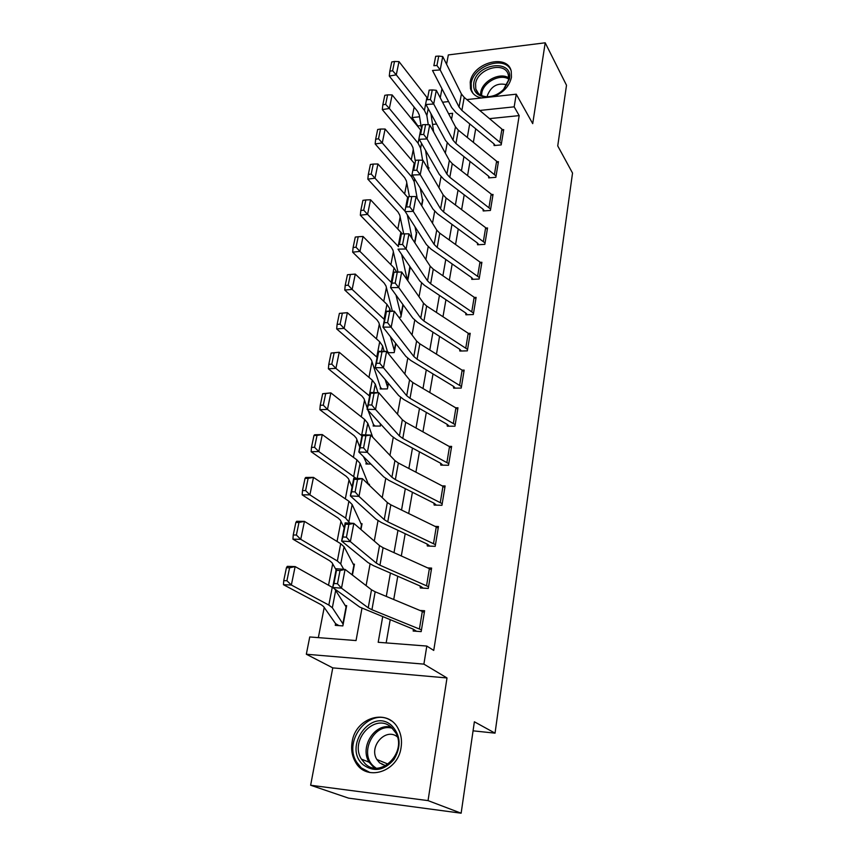 <?xml version="1.0" encoding="UTF-8"?>
<svg xmlns="http://www.w3.org/2000/svg" width="856" height="856" viewBox="0 0 856 856"><rect width="100%" height="100%" fill="white"/><g stroke="black" fill="none" stroke-linecap="round" stroke-linejoin="round"><path stroke-width="1.28" d="M493.698 96.653C503.499 92.576 509.416 86.124 511.449 77.318L511.246 71.251C507.64 53.2 472.64 62.691 470.233 82.048L470.479 88.671C472.063 93.711 475.786 96.814 481.661 97.969M352.126 741.927C350.906 749.235 351.976 755.88 355.336 761.84C365.769 782.106 398.04 772.24 401.079 747.491C402.117 740.761 401.207 734.609 398.361 729.034C388.26 707.666 355.54 717.071 352.126 741.927M420.992 125.618L417.856 125.939L412.1 117.561L414.154 107.128M473.058 730.831L495.046 733.153L572.536 173.051L557.738 145.916L566.512 85.268L545.208 42.8L448.33 54.923L446.575 64.232M441.953 88.735L440.252 97.798M495.046 733.153L474.374 721.779L461.138 813.2L348.542 798.134L310.642 785.241L428.043 800.617L447.003 677.952L423.891 664.128L306.33 654.241L309.744 636.96L356.043 640.566L361.938 608.413M447.003 677.952L332.77 667.883L310.642 785.241M332.77 667.883L306.33 654.241M413.266 149.565L411.276 159.783M406.782 182.895L404.642 193.916M400.148 216.996L397.847 228.862M393.364 251.91L390.882 264.643M386.409 287.648L383.755 301.301M379.294 324.253L376.447 338.858M371.996 361.756L368.957 377.357M364.528 400.18L361.286 416.829M356.866 439.567L353.41 457.307M349.013 479.959L345.332 498.834M340.955 521.379L337.05 541.463M332.684 563.879L328.533 585.215M324.199 607.503L318.346 637.634M461.138 813.2L428.043 800.617M436.571 124.034L432.537 124.441M338.965 625.618L335.584 623.66L335.263 625.351L342.86 625.907L346.669 605.631L345.118 605.534M295.866 522.428L293.244 534.989L296.379 535.032L298.979 522.46L295.866 522.428L296.658 521.293L304.436 521.379L340.688 543.699L344.059 546.759L354.149 565.816L352.415 575.072L354.459 564.179L353.111 564.104M305.036 478.365L302.489 490.584L305.592 490.574L308.128 478.344L305.036 478.365L305.774 477.455L313.478 477.391L348.895 501.231L352.169 504.537L361.756 525.327L360.965 529.543L362.056 523.733L360.868 523.69M369.289 485.256L369.471 484.261L368.401 484.239M370.916 464.07L365.951 463.995L366.24 462.465L363.468 456.633M375.099 426.053L373.451 424.544L373.163 426.042L380.406 426.063L380.235 423.613M381.969 388.956L380.492 387.511L380.214 388.977L387.394 388.902L388.421 383.402L387.672 387.436L385.189 379.561M387.693 352.758L394.209 352.597L395.9 343.641L394.477 351.163L390.475 336.729M388.71 352.736L387.372 351.335L387.212 352.169M398.757 317.212L400.875 317.137L403.176 304.886L401.143 315.736L395.996 295.042M409.853 266.473L407.734 280.629L410.281 267.093M415 226.786L416.508 233.902L414.85 242.783L416.765 232.575L416.123 232.618M420.253 188.117L422.682 201.085L421.783 205.857L422.928 199.79L422.318 199.833M425.582 150.431L428.546 169.841L428.952 167.722L428.375 167.765M426.395 151.833L425.817 151.886M382.664 616.909L378.192 642.289L426.812 646.066L433.735 650.421L519.175 115.614L489.493 118.642M475.701 128.817L473.347 142.342M470.019 161.442L467.558 175.619M464.209 194.826L461.619 209.667M458.26 228.98L455.553 244.506M452.171 263.937L449.346 280.19M445.933 299.728L442.98 316.731M439.556 336.376L436.453 354.17M433.018 373.922L429.776 392.53M426.32 412.389L422.928 431.852M419.451 451.829L415.909 472.17M412.41 492.254L408.697 513.525M405.188 533.716L401.314 555.961M397.773 576.259L393.728 599.51M390.175 619.915L386.163 642.91M419.44 628.86L422.318 611.441L424.33 612.479L421.473 629.866L371.932 609.729L368.23 607.813L341.501 588.179L332.674 587.473L359.755 607.097L412.86 629L413.448 629.288L413.148 631.033L421.184 631.621L424.608 610.745L419.922 610.446M426.577 585.643L429.37 568.662L431.349 569.775L428.556 586.724L379.946 565.206L376.34 563.13L350.361 541.634L341.64 541.056L367.952 562.531L373.398 565.623L420.05 585.964L420.339 587.976L428.278 588.436L431.627 568.095L427.679 567.892M433.521 543.517L436.26 526.964L438.186 528.152L435.469 544.673L387.757 521.839L384.226 519.624L358.974 496.373L350.361 495.924L375.934 519.143L381.262 522.449L427.058 544.009L427.337 546L435.201 546.342L438.454 526.515L435.083 526.387M440.305 502.44L442.969 486.294L444.863 487.556L442.21 503.67L395.365 479.606L391.909 477.252L367.363 452.343L358.835 452L383.702 476.867L388.924 480.387L433.885 503.103L434.163 505.072L441.942 505.297L445.12 485.951L442.188 485.887M446.918 462.379L449.518 446.629L451.369 447.956L448.79 463.685L402.78 438.443L399.399 435.961L375.527 409.489L367.096 409.264L391.278 435.683L396.382 439.396L440.551 463.192L440.819 465.14L448.523 465.257L451.626 446.393L449.058 446.372M453.37 423.292L455.906 407.927L457.725 409.318L455.199 424.662L410.013 398.318L406.696 395.707L383.467 367.77L375.131 367.641L398.661 395.526L403.658 399.431L447.046 424.266L447.314 426.192L454.943 426.202L457.971 407.788L455.692 407.798M461.213 388.078L464.166 370.113L462.133 370.145L419.825 343.812L416.605 341.052L394.242 311.177L391.203 327.142L382.953 327.11L405.862 356.374L410.762 360.451L453.391 386.259L453.659 388.164L461.213 388.078M465.803 347.911L468.221 333.262L469.976 334.771L467.569 349.398L423.934 321.032L420.756 318.197L398.746 287.552L390.582 287.627L412.881 318.197L417.685 322.434L459.586 349.152L459.854 351.046L467.333 350.864L470.212 333.316L468.393 333.369M471.806 311.552L474.171 297.246L475.893 298.808L473.539 313.093L430.643 283.796L427.519 280.854L406.086 248.978L398.019 249.139L419.74 280.939L424.437 285.326L465.643 312.921L465.899 314.794L473.304 314.526L476.118 297.385L474.47 297.449M477.669 276.028L479.97 262.054L481.661 263.669L479.371 277.622L437.191 247.459L434.131 244.42L413.255 211.368L405.263 211.614L426.427 244.581L431.028 249.117L471.549 277.526L471.806 279.377L479.135 279.035L481.896 262.278L480.377 262.364M483.394 241.328L485.652 227.675L487.31 229.333L485.063 242.976L443.579 211.978L440.583 208.843L420.232 174.699L412.325 175.02L432.954 209.078L437.47 213.754L477.327 242.944L477.573 244.773L484.838 244.345L487.535 227.974L486.144 228.071M488.99 207.419L491.194 194.066L492.821 195.778L490.638 209.11L449.817 177.331L446.885 174.11L427.048 138.918L419.226 139.325L439.331 174.41L443.761 179.225L482.966 209.142L483.212 210.961L490.413 210.448L493.045 194.451L491.761 194.547M494.458 174.26L496.619 161.217L498.213 162.961L496.073 176.004L455.916 143.476L453.038 140.181L433.692 104.015L425.946 104.486L445.559 140.555L449.903 145.488L488.487 176.09L488.733 177.898L495.859 177.31L498.427 161.666L497.24 161.773M499.808 141.85L501.916 129.085L503.489 130.882L501.402 143.626L461.876 110.403L459.041 107.032L440.187 69.935L432.515 70.481L451.636 107.471L455.906 112.521L493.88 143.776L494.126 145.563L501.188 144.91L503.703 129.609L502.6 129.716M466.83 99.585L516.232 94.192L532.71 123.639L545.208 42.8M516.232 94.192L514.178 106.84L479.767 110.456M519.175 115.614L514.178 106.84M426.812 646.066L423.891 664.128M442.573 102.239L448.598 101.575M451.529 119.326L452.631 113.302L448.598 113.73M431.927 115.474L431.231 115.549M419.568 116.78L412.1 117.561M366.111 585.632L370.081 563.965M374.275 541.056L378.01 520.683M382.225 497.657L385.724 478.525M389.972 455.381L393.257 437.427M397.516 414.197L400.597 397.377M404.867 374.061L407.745 358.311M412.036 334.931L414.732 320.208M419.023 296.775L421.537 283.026M425.839 259.55L428.182 246.742M432.494 223.223L434.677 211.314M438.989 187.764L441.011 176.721M445.334 153.138L447.207 142.92M469.709 123.885L467.312 137.452M463.931 156.616L461.427 170.836M458.024 190.107L455.392 204.991M451.968 224.379L449.218 239.958M445.773 259.454L442.894 275.76M439.438 295.374L436.421 312.44M432.943 332.16L429.787 350.018M426.288 369.846L422.992 388.528M419.472 408.473L416.016 428.011M412.474 448.062L408.868 468.5M405.305 488.669L401.539 510.037M397.954 530.313L394.006 552.655M390.411 573.038L386.281 596.407M413.448 629.288L416.54 631.279M333.958 583.46L332.674 587.473L336.29 568.748L345.075 569.4L341.501 588.179L337.489 583.738L340.014 570.567L336.494 570.31L333.958 583.46L337.489 583.738M422.318 611.441L375.163 591.774L371.504 589.795L345.075 569.4L340.014 570.567M336.29 568.748L336.494 570.31M286.428 567.71L283.743 580.625L286.91 580.732L289.585 567.806L286.428 567.71L287.284 566.351L295.138 566.586L333.177 587.837M334.707 588.939L346.348 607.311L343.181 624.206L332.342 607.76L328.832 605.064L291.35 585.012L283.464 584.723L283.743 580.625M335.584 623.66L323.536 606.508L321.15 604.711L283.464 584.723M289.585 567.806L295.138 566.586L291.35 585.012L286.91 580.732M420.617 586.274L423.206 588.136M342.924 536.958L341.64 541.056L345.161 522.856L353.838 523.38L350.361 541.634L346.423 537.183L348.884 524.386L345.396 524.172L342.924 536.958L346.423 537.183M429.37 568.662L383.103 547.722L379.518 545.593L353.838 523.38L348.884 524.386M345.161 522.856L345.396 524.172M427.615 544.341L429.83 546.107M351.656 491.74L350.361 495.924L353.774 478.204L362.366 478.611L358.974 496.373L355.112 491.911L357.498 479.456L354.052 479.296L351.656 491.74L355.112 491.911M436.26 526.964L390.828 504.815L387.319 502.536L362.366 478.611L357.498 479.456M353.774 478.204L354.052 479.296M434.431 503.456L436.357 505.136M360.141 447.742L358.835 452L362.163 434.773L370.659 435.062L367.363 452.343L363.565 447.87L365.887 435.758L362.484 435.64L360.141 447.742L363.565 447.87M442.969 486.294L398.361 463.01L394.926 460.603L370.659 435.062L365.887 435.758M362.163 434.773L362.484 435.64M298.979 522.46L304.436 521.379L300.745 539.312L337.35 561.001L340.752 563.965L343.716 569.304M296.379 535.032L300.745 539.312L292.934 539.173L293.244 534.989M336.087 569.807L332.053 562.777L329.742 560.798L292.934 539.173M308.128 478.344L313.478 477.391L309.893 494.843L345.642 518.094L349.837 523.134M305.592 490.574L309.893 494.843L302.157 494.854L302.489 490.584M344.187 527.874L340.346 520.159L338.109 518.03L302.157 494.854M313.97 435.479L311.488 447.367L314.559 447.303L317.03 435.394L313.97 435.479L314.655 434.773L322.284 434.57L356.888 459.854L360.076 463.385L368.508 484.507M317.03 435.394L322.284 434.57L318.796 451.561L356.032 478.311M314.559 447.303L318.796 451.561L311.135 451.711L311.488 447.367M352.084 486.989L348.435 478.632L346.252 476.343L311.135 451.711M441.086 463.567L442.777 465.172M368.401 404.931L367.096 409.264L370.338 392.487L378.726 392.669L375.527 409.489L371.782 405.016L374.051 393.214L370.68 393.139L368.401 404.931L371.782 405.016M449.518 446.629L405.701 422.276L402.341 419.74L378.726 392.669L374.051 393.214M370.338 392.487L370.68 393.139M322.669 393.707L320.251 405.295L323.29 405.177L325.697 393.578L322.669 393.707L330.865 392.872L364.688 419.504L367.78 423.26L372.735 437.245M325.697 393.578L330.865 392.872L327.463 409.414L361.97 435.811M323.29 405.177L327.463 409.414L319.877 409.703L320.251 405.295M359.788 447.11L356.321 438.154L354.202 435.715L319.877 409.703M368.091 464.027L366.24 462.465M391.695 725.556C400.715 735.229 401.475 746.539 393.974 759.486C384.269 770.561 374.072 772.38 363.372 764.932C342.197 747.438 371.547 706.906 391.695 725.556M365.17 763.766C380.642 779.142 407.349 752.157 395.772 732.886L391.363 727.343C375.377 712.267 349.152 740.012 361.393 759.101L365.17 763.766M397.398 736.909C385.992 727.151 368.455 746.379 376.854 759.486L379.583 762.846L385.639 765.724M391.299 720.838C370.659 706.286 342.304 740.023 356.674 762.204L361.264 767.864L370.027 772.583M382.097 763.884L382.215 764.622M473.775 83.086C476.407 63.109 513.472 58.561 509.406 79.009L504.024 89.174C498.567 94.588 492.382 97.22 485.47 97.049C476.856 95.872 472.961 91.218 473.775 83.086M508.539 80.015L508.378 75.114C505.479 60.712 477.477 68.266 475.583 83.77L475.786 89.024C477.263 93.614 480.805 96.161 486.411 96.696C492.81 96.846 498.524 94.428 503.574 89.409L508.539 80.015M506.902 84.797C497.689 82.486 491.205 86.017 487.449 95.369L487.321 96.728M510.872 70.053C504.27 55.191 473.357 65.762 471.175 83.385L471.421 89.944L472.897 93.251M447.57 424.651L449.079 426.192M376.447 363.244L375.131 367.641L378.288 351.302L386.591 351.388L383.467 367.77L379.797 363.286L381.99 351.805L378.662 351.773L376.447 363.244L379.797 363.286M455.906 407.927L412.849 382.557L409.564 379.893L386.591 351.388L381.99 351.805M459.661 385.147L462.133 370.145L463.92 371.6L461.459 386.58L417.065 359.199L413.812 356.471L387.586 322.659L389.737 311.466L386.441 311.477L384.28 322.648L387.586 322.659M453.915 386.666L455.264 388.153M384.28 322.648L382.953 327.11L386.035 311.199L394.242 311.177L389.737 311.466M460.1 349.58L461.309 351.014M391.909 283.101L390.582 287.627L393.578 272.112L401.699 272.005L398.746 287.552L395.183 283.069L397.28 272.176L394.017 272.208L391.909 283.101L395.183 283.069M468.221 333.262L426.641 306.031L423.485 303.152L401.699 272.005L397.28 272.176M466.135 313.36L467.248 314.74M474.171 297.246L433.275 269.159L430.183 266.173L408.975 233.827L406.086 248.978L402.588 244.495L404.62 233.87L401.4 233.945L399.345 244.559L402.588 244.495M399.345 244.559L401.4 233.945M408.975 233.827L404.62 233.87M472.041 277.986L473.047 279.324M479.97 262.054L439.759 233.164L436.731 230.082L416.07 196.591L413.255 211.368L409.799 206.895L411.79 196.527L408.601 196.645L406.6 206.992L409.799 206.895M406.6 206.992L408.601 196.645M416.07 196.591L411.79 196.527M331.133 353.025L328.79 364.314L331.796 364.142L334.14 352.843L331.133 353.025L339.222 352.255L372.285 380.171L375.292 384.119L377.988 392.647M334.14 352.843L339.222 352.255L335.905 368.38L369.632 396.093M331.796 364.142L335.905 368.38L328.383 368.786L328.79 364.314M367.299 408.205L364.003 398.671L361.949 396.093L328.383 368.786M373.451 424.544L368.005 410.259M339.393 313.382L337.104 324.381L340.078 324.167L342.368 313.157L339.393 313.382L347.354 312.675L379.711 341.79L382.621 345.942L384.173 351.367M342.368 313.157L347.354 312.675L344.123 328.383L377.122 357.348M340.078 324.167L344.123 328.383L336.675 328.918L337.104 324.381M380.492 387.511L371.504 360.162L369.503 357.455L336.675 328.918M350.382 274.466L347.44 274.744L345.203 285.465L348.157 285.198L350.382 274.466L355.294 274.091L386.944 304.351L389.78 308.674L390.422 311.188M355.294 274.091L352.148 289.414L384.419 319.555M348.157 285.198L352.148 289.414L344.765 290.056L345.203 285.465M387.372 351.335L378.823 322.584L376.886 319.748L344.765 290.056M358.204 236.748L355.283 237.069L353.1 247.523L356.032 247.213L358.204 236.748L363.03 236.47L394.006 267.8L396.703 272.069M363.03 236.47L359.959 251.407L391.545 282.662M356.032 247.213L359.959 251.407L352.651 252.167L353.1 247.523M392.369 311.188L385.97 285.904L384.077 282.951L352.651 252.167M365.822 199.962L362.933 200.325L360.804 210.523L363.704 210.169L365.822 199.962L370.573 199.78L402.341 233.923M401.667 254.478L407.253 279.933M370.573 199.78L367.577 214.353L398.5 246.656M363.704 210.169L367.577 214.353L360.333 215.209L360.804 210.523M398.008 272.058L392.947 250.091L391.106 247.02L360.333 215.209M477.809 243.414L478.729 244.709M485.652 227.675L446.094 198.014L443.119 194.847L422.982 160.286L420.232 174.699L416.84 170.216L418.777 160.115L415.62 160.254L413.673 170.355L416.84 170.216M413.673 170.355L415.62 160.254M422.982 160.286L418.777 160.115M373.259 164.074L370.402 164.47L368.326 174.421L371.204 174.036L373.259 164.074L377.935 163.978L407.959 197.65M407.285 214.77L412.153 238.674M377.935 163.978L375.014 178.198L405.284 211.486M371.204 174.036L375.014 178.198L367.834 179.15L368.326 174.421M403.7 233.891L399.752 215.113L397.965 211.935L367.834 179.15M483.437 209.624L484.293 210.886M491.194 194.066L452.278 163.689L449.357 160.436L429.723 124.858L427.048 138.918L423.699 134.446L425.593 124.591L422.468 124.762L420.564 134.617L423.699 134.446M420.564 134.617L422.468 124.762M429.723 124.858L425.593 124.591M380.524 129.042L377.678 129.481L375.656 139.196L378.513 138.768L380.524 129.042L385.125 129.042L414.529 163.624M385.125 129.042L382.268 142.909L411.597 176.753L414.176 181.665L417.236 198.496M378.513 138.768L382.268 142.909L375.163 143.958L375.656 139.196M409.425 196.613L406.407 180.937L404.663 177.674L375.163 143.958M488.947 176.582L489.739 177.813M496.619 161.217L458.313 130.155L455.456 126.827L436.314 90.287L433.692 104.015L430.397 99.542L432.248 89.923L429.156 90.126L427.294 99.735L430.397 99.542M427.294 99.735L429.156 90.126M436.314 90.287L432.248 89.923M387.608 94.856L384.793 95.316L382.825 104.807L385.639 104.346L387.608 94.856L392.144 94.92L420.949 130.369M392.144 94.92L389.352 108.477L418.081 143.187L420.596 148.238L422.596 160.265M385.639 104.346L389.352 108.477L382.311 109.611L382.825 104.807M415.203 160.564L412.913 147.542L411.212 144.183L382.311 109.611M494.34 144.279L495.068 145.477M501.916 129.085L464.22 97.391L461.416 93.978L442.734 56.539L440.187 69.935L436.935 65.473L438.743 56.079L435.672 56.314L433.864 65.698L436.935 65.473M433.864 65.698L435.672 56.314M442.734 56.539L438.743 56.079M394.53 61.461L391.738 61.964L389.812 71.219L392.615 70.727L394.53 61.461L398.992 61.611L427.23 97.873M430.953 113.698L433.65 131.963M398.992 61.611L396.275 74.847L424.426 110.381L426.866 115.571L428.268 124.762M392.615 70.727L396.275 74.847L389.287 76.066L389.812 71.219M421.398 128.079L419.269 114.907L417.61 111.451L389.287 76.066M426.341 151.844L425.657 150.87M371.932 609.729L375.163 591.774M368.23 607.813L371.504 589.795M332.267 587.302L328.832 605.064M335.734 590.105L332.342 607.76M346.038 607.043L342.86 623.949M379.946 565.206L383.103 547.722M376.34 563.13L379.518 545.593M387.757 521.839L390.828 504.815M384.226 519.624L387.319 502.536M395.365 479.606L398.361 463.01M391.909 477.252L394.926 460.603M340.688 543.699L337.35 561.001M344.059 546.759L340.752 563.965M353.849 565.516L352.094 574.825M348.895 501.231L345.642 518.094M352.169 504.537L348.948 521.293M361.467 525.006L360.665 529.275M356.888 459.854L353.721 476.278M360.076 463.385L357.198 478.376M402.78 438.443L405.701 422.276M399.399 435.961L402.341 419.74M364.688 419.504L361.596 435.522M367.78 423.26L365.544 434.88M374.243 767.95L369.086 762.204C359.424 747.181 374.682 722.903 391.031 727.065M392.39 728.296C373.805 722.411 358.407 754.018 373.986 766.516L376.062 768.089M480.569 95.048L480.751 92.437C482.217 81.127 499.829 71.893 508.721 77.875M508.667 79.041C500.022 73.413 483.169 82.326 481.768 93.197L481.586 95.562M410.013 398.318L412.849 382.557M406.696 395.707L409.564 379.893M417.065 359.199L419.825 343.812M413.812 356.471L416.605 341.052M423.934 321.032L426.641 306.031M420.756 318.197L423.485 303.152M430.643 283.796L433.275 269.159M427.519 280.854L430.183 266.173M437.191 247.459L439.759 233.164M434.131 244.42L436.731 230.082M372.285 380.171L369.268 395.782M375.292 384.119L373.676 392.551M379.711 341.79L376.758 357.027M382.621 345.942L381.594 351.335M388.143 383.071L387.404 387.03M386.944 304.351L384.066 319.213M389.78 308.674L389.298 311.188M395.622 343.299L394.22 350.746M394.006 267.8L391.203 282.32M402.909 304.522L400.886 315.297M400.897 232.126L398.158 246.293M409.971 266.997L407.477 280.265M443.579 211.978L446.094 198.014M440.583 208.843L443.119 194.847M407.638 197.276L404.963 211.111M416.284 233.431L414.593 242.398M449.817 177.331L452.278 163.689M446.885 174.11L449.357 160.436M414.208 163.239L411.597 176.753M414.7 178.936L414.176 181.665M422.447 200.593L421.537 205.461M455.916 143.476L458.313 130.155M453.038 140.181L455.456 126.827M420.638 129.973L418.081 143.187M421.526 143.348L420.596 148.238M428.492 168.482L428.31 169.435M461.876 110.403L464.22 97.391M459.041 107.032L461.416 93.978M426.919 97.466L424.426 110.381M428.203 108.626L426.866 115.571M355.336 761.84L356.802 762.428M374.511 767.982L369.086 762.204L361.393 759.101M376.854 759.486L388.132 764.14M478.461 93.497L475.786 89.024M486.411 96.696L485.47 97.049"/></g></svg>
